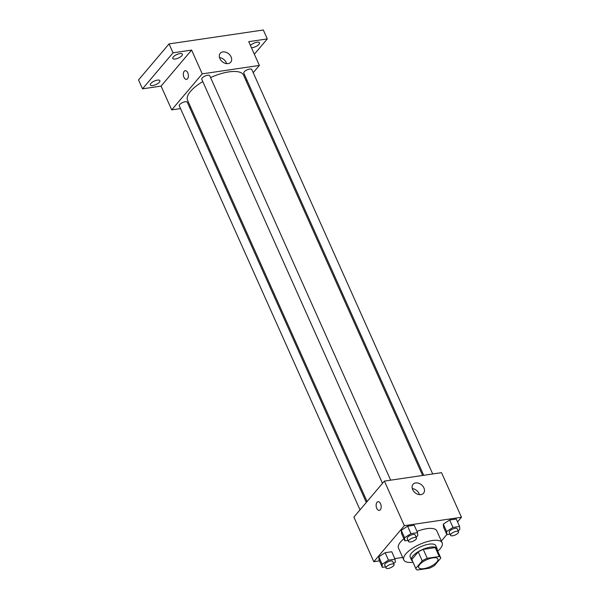 <?xml version="1.0" encoding="UTF-8"?>
<svg xmlns="http://www.w3.org/2000/svg" width="600" height="600" viewBox="0 0 600 600"><rect width="100%" height="100%" fill="white"/><g stroke="black" fill="none" stroke-linecap="round" stroke-linejoin="round"><path stroke-width="0.9" d="M436.86 561.998A10.5 3.855 -24.1 0 1 426.705 567.967A10.5 3.855 -24.1 0 1 418.702 567.548A10.5 3.855 -24.1 0 1 426.713 559.74A10.5 3.855 -24.1 0 1 437.873 558.967A10.5 3.855 -24.1 0 1 436.86 561.998M439.26 556.523L427.237 558.293A13.553 4.98 -24.1 0 0 422.22 560.842L415.793 568.418A13.553 4.98 -24.1 0 0 415.912 568.793A13.553 4.98 -24.1 0 0 417.315 570L429.338 568.222A13.553 4.98 -24.1 0 0 434.362 565.68L440.783 558.097A13.553 4.98 -24.1 0 0 440.662 557.722A13.553 4.98 -24.1 0 0 439.26 556.523L435.27 547.605L423.248 549.375L427.237 558.293M415.912 568.793L411.923 559.875A13.553 4.98 -24.1 0 1 411.803 559.5L415.793 568.418M423.248 549.375A13.553 4.98 -24.1 0 0 418.23 551.925L411.803 559.5M435.27 547.605A13.553 4.98 -24.1 0 1 436.673 548.805L440.662 557.722M437.197 549.982A14.003 5.145 155.9 0 0 437.085 548.625A14.003 5.145 155.9 0 0 422.197 549.645A14.003 5.145 155.9 0 0 411.518 560.062A14.003 5.145 155.9 0 0 412.455 561.053M411.518 560.062L410.19 557.085A14.003 5.145 -24.1 0 1 420.87 546.675A14.003 5.145 -24.1 0 1 435.75 545.655L437.085 548.625M418.23 551.925L422.22 560.842M413.002 562.283A21.008 7.717 -24.1 0 1 403.793 559.95A21.008 7.717 -24.1 0 1 419.82 544.327A21.008 7.717 -24.1 0 1 442.147 542.79A21.008 7.717 -24.1 0 1 440.107 548.842A21.008 7.717 -24.1 0 1 437.752 551.213M403.793 559.95L398.475 548.055A21.008 7.717 -24.1 0 1 403.905 538.77M416.97 531.405A21.008 7.717 -24.1 0 1 436.822 530.903L442.147 542.79M393.577 563.415L395.317 562.298L395.07 559.178L391.748 551.745L385.147 552.72L378.795 556.808L379.043 559.928L382.365 567.36L385.545 566.888M416.048 536.903L417.78 535.785L417.533 532.665L414.21 525.24L407.618 526.207L401.265 530.303L401.513 533.415L404.835 540.847L408.007 540.375M457.545 521.903L461.475 517.252L404.347 525.683L373.822 561.705L379.47 560.873M394.815 558.607L402.675 557.445M441.345 541.013L446.835 534.54M458.092 530.7L459.832 529.582L459.585 526.463L456.263 519.037L449.662 520.005L443.31 524.1L443.558 527.213L446.88 534.645L450.06 534.173M461.475 517.252L441.533 472.665L384.405 481.095L353.88 517.118L373.822 561.705M384.405 481.095L404.347 525.683M423.908 487.942A6.885 5.085 -139.7 0 1 423.54 493.222A6.885 5.085 -139.7 0 1 414.998 492.653A6.885 5.085 -139.7 0 1 413.033 484.32A6.885 5.085 -139.7 0 1 418.673 483.24A6.885 5.085 -139.7 0 1 423.908 487.942M380.317 509.76A4.373 2.475 81.6 0 1 379.298 510.375A4.373 2.475 81.6 0 1 376.207 506.408A4.373 2.475 81.6 0 1 378.022 501.713A4.373 2.475 81.6 0 1 380.895 504.697A4.373 2.475 81.6 0 1 380.317 509.76M379.298 510.375A4.373 2.475 81.6 0 1 376.215 506.4A4.373 2.475 81.6 0 1 378.022 501.713M412.305 488.595A6.885 5.085 -139.7 0 1 419.085 493.635A6.885 5.085 -139.7 0 1 419.445 494.64M367.08 501.54L187.545 100.185A30.668 11.265 -24.1 0 1 202.785 81.593M210.562 77.55A30.668 11.265 -24.1 0 1 243.54 75.135L422.61 475.463M432.713 473.97L251.798 69.517A4.373 1.605 155.9 0 0 248.46 69.338A4.373 1.605 155.9 0 0 244.23 71.828A4.373 1.605 155.9 0 0 243.803 73.088L423.72 475.298M360.03 509.857L179.288 105.802A4.373 1.605 -24.1 0 1 182.632 102.547A4.373 1.605 -24.1 0 1 187.282 102.233L366.308 502.447M382.5 483.345L201.757 79.29A4.373 1.605 -24.1 0 1 205.095 76.043A4.373 1.605 -24.1 0 1 209.745 75.72L390.668 480.173M253.215 72.698L259.373 65.438L202.237 73.867L171.712 109.882L180.532 108.585M189.525 107.257L190.635 107.093M246.165 81.015L246.938 80.1M254.347 54.203L267.3 38.918L263.31 30L169.05 43.905L138.525 79.927L142.507 88.845L161.078 86.108L171.712 109.882M267.3 38.918L248.73 41.655L259.373 65.438M169.05 43.905L173.032 52.823L142.507 88.845M202.237 73.867L191.602 50.085L173.032 52.823M231.105 56.932A6.885 5.085 -139.7 0 1 230.737 62.213A6.885 5.085 -139.7 0 1 222.202 61.635A6.885 5.085 -139.7 0 1 220.237 53.31A6.885 5.085 -139.7 0 1 225.87 52.23A6.885 5.085 -139.7 0 1 231.105 56.932M191.602 50.085L161.078 86.108M187.523 78.742A4.373 2.475 81.6 0 1 186.495 79.358A4.373 2.475 81.6 0 1 183.405 75.39A4.373 2.475 81.6 0 1 185.22 70.703A4.373 2.475 81.6 0 1 188.093 73.688A4.373 2.475 81.6 0 1 187.523 78.742M186.495 79.358A4.373 2.475 81.6 0 1 183.413 75.39A4.373 2.475 81.6 0 1 185.22 70.703M219.502 57.585A6.885 5.085 -139.7 0 1 226.282 62.625A6.885 5.085 -139.7 0 1 226.642 63.63M157.403 80.123A5.25 1.927 -24.1 0 1 159.9 80.677A5.25 1.927 -24.1 0 1 155.895 84.585A5.25 1.927 -24.1 0 1 150.315 84.968A5.25 1.927 -24.1 0 1 152.28 82.192A5.25 1.927 -24.1 0 1 157.403 80.123M179.865 53.61A5.25 1.927 -24.1 0 1 182.37 54.172A5.25 1.927 -24.1 0 1 178.365 58.073A5.25 1.927 -24.1 0 1 172.785 58.455A5.25 1.927 -24.1 0 1 174.75 55.688A5.25 1.927 -24.1 0 1 179.865 53.61M250.462 45.517A5.25 1.927 -24.1 0 1 256.987 42.233A5.25 1.927 -24.1 0 1 259.493 42.795A5.25 1.927 -24.1 0 1 257.025 45.892A5.25 1.927 -24.1 0 1 251.438 47.707M459.585 526.463L452.985 527.438L446.632 531.525L446.88 534.645M450.57 535.312L449.235 532.342A4.373 1.605 -24.1 0 1 452.572 529.088A4.373 1.605 -24.1 0 1 457.23 528.765L458.558 531.743A4.373 1.605 -24.1 0 1 458.13 533.002A4.373 1.605 -24.1 0 1 453.9 535.493A4.373 1.605 -24.1 0 1 450.57 535.312A4.373 1.605 -24.1 0 1 453.908 532.058A4.373 1.605 -24.1 0 1 458.558 531.743M456.263 519.037L449.662 520.005L443.31 524.1L446.632 531.525M443.31 524.1L443.558 527.213M449.662 520.005L452.985 527.438M417.533 532.665L410.94 533.64L404.588 537.727L404.835 540.847M408.518 541.515L407.19 538.545A4.373 1.605 -24.1 0 1 410.528 535.29A4.373 1.605 -24.1 0 1 415.178 534.967L416.513 537.945A4.373 1.605 -24.1 0 1 416.085 539.205A4.373 1.605 -24.1 0 1 411.855 541.695A4.373 1.605 -24.1 0 1 408.518 541.515A4.373 1.605 -24.1 0 1 411.855 538.26A4.373 1.605 -24.1 0 1 416.513 537.945M414.21 525.24L407.618 526.207L401.265 530.303L404.588 537.727M401.265 530.303L401.513 533.415M407.618 526.207L410.94 533.64M395.07 559.178L388.47 560.153L382.125 564.24L382.365 567.36M386.055 568.028L384.72 565.058A4.373 1.605 -24.1 0 1 388.065 561.803A4.373 1.605 -24.1 0 1 392.715 561.48L394.043 564.45A4.373 1.605 -24.1 0 1 393.615 565.71A4.373 1.605 -24.1 0 1 389.385 568.2A4.373 1.605 -24.1 0 1 386.055 568.028A4.373 1.605 -24.1 0 1 389.393 564.773A4.373 1.605 -24.1 0 1 394.043 564.45M391.748 551.745L385.147 552.72L378.795 556.808L382.125 564.24M378.795 556.808L379.043 559.928M385.147 552.72L388.47 560.153"/></g></svg>
